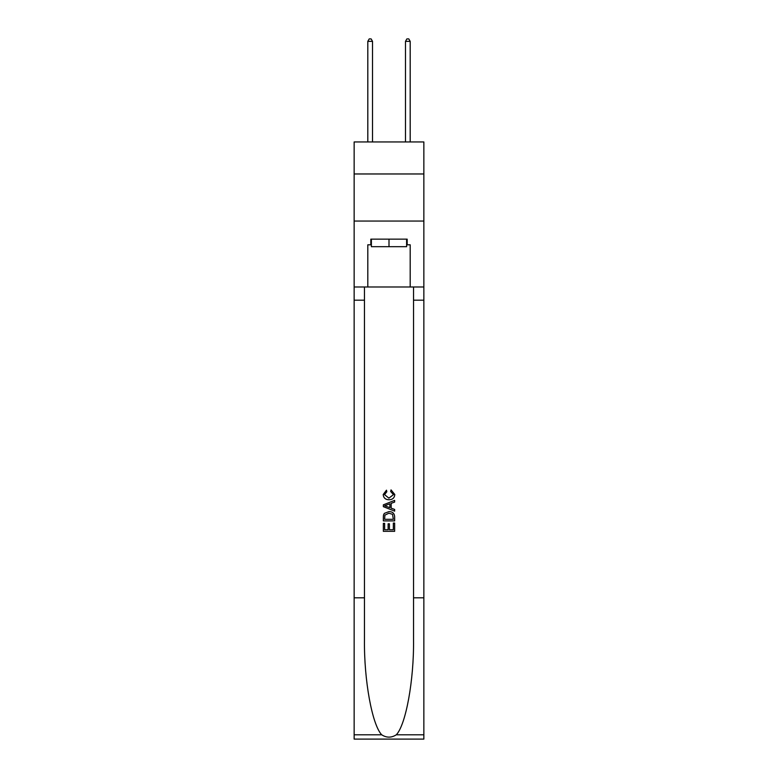 <?xml version="1.0" encoding="UTF-8"?>
<svg xmlns="http://www.w3.org/2000/svg" width="778" height="778" viewBox="0 0 778 778"><rect width="100%" height="100%" fill="white"/><g stroke="black" fill="none" stroke-linecap="round" stroke-linejoin="round"><path stroke-width="1.17" d="M423.854 173.971L423.854 141.946L354.146 141.946L354.146 173.971L423.854 173.971L423.854 221.059L354.146 221.059L354.146 173.971M406.612 239.147L406.612 246.684L371.388 246.684L371.388 239.147M389 239.147L389 246.684M393.337 523.069L393.337 529.74L389.428 529.74L393.347 529.74L393.337 523.069L394.65 523.069L394.65 531.325L383.34 531.325L383.34 523.361L383.34 531.325M388.125 523.798L388.125 529.74L384.643 529.74L388.125 529.74L388.125 523.798L389.428 523.798L389.428 529.74M384.313 513.392L383.505 515.036L384.313 513.392L388.932 511.623C392.55 511.603 394.456 513.354 394.65 516.845L394.65 520.9L383.34 520.9L383.34 517.03L383.34 520.9M391.033 489.887L390.653 491.482L391.033 489.887L394.796 494.497C394.485 497.969 392.53 499.719 388.912 499.739L388.912 499.739C385.441 499.661 383.535 497.93 383.194 494.536L386.481 490.179L386.822 491.774L384.507 494.614L388.903 498.144L393.483 494.652L390.653 491.482M396.284 734.802L423.854 734.802L423.854 739.1L354.146 739.1L354.146 597.815L364.464 597.815L364.464 639.817C363.958 679.972 372.108 724.814 381.716 734.802C386.569 737.904 391.422 737.904 396.284 734.802C405.892 724.814 414.042 679.972 413.536 639.817L413.536 286.994M383.34 504.854L383.34 506.653L394.65 511.136L383.34 506.653L383.34 504.854L394.65 500.371L383.34 504.854M413.536 597.815L423.854 597.815L423.854 221.059M354.146 597.815L354.146 221.059M364.464 286.994L364.464 597.815M423.854 734.802L423.854 597.815M354.146 286.994L367.809 286.994L367.809 244.798L371.388 244.798M406.612 244.798L407.176 244.798L407.176 239.147L370.824 239.147L370.824 244.798M407.176 244.798L410.191 244.798L410.191 286.994L423.854 286.994M367.809 286.994L410.191 286.994M394.65 500.371L394.65 502.063L391.169 503.347L391.169 508.16L394.65 509.444L394.65 511.136M386.734 506.527L389.866 507.684L389.866 503.823L384.643 505.758L386.734 506.527M389.866 503.823L389.866 507.684M383.34 517.03L383.505 515.036M392.54 514.307L393.337 519.305L392.54 514.307L388.912 513.217L384.877 515.143L384.643 519.305L393.347 519.305L384.643 519.305M383.34 523.361L384.643 523.361L384.643 529.74M372.516 141.946L372.516 41.351L367.809 41.351L367.809 141.946M367.809 41.351L369.219 38.9L371.106 38.9L372.516 41.351M410.191 141.946L410.191 41.351L405.484 41.351L405.484 141.946M405.484 41.351L406.894 38.9L408.781 38.9L410.191 41.351M413.536 300.182L423.854 300.182M364.464 300.182L354.146 300.182M354.146 734.802L381.716 734.802"/></g></svg>
